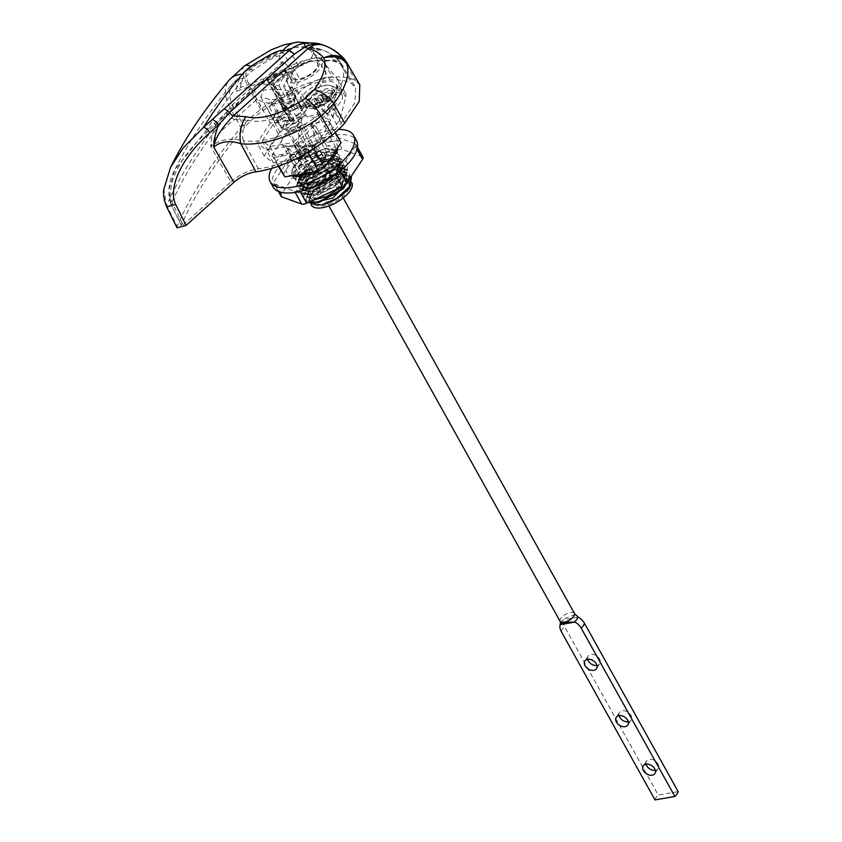 <?xml version="1.0" encoding="UTF-8"?>
<svg xmlns="http://www.w3.org/2000/svg" width="842" height="842" viewBox="0 0 842 842"><rect width="100%" height="100%" fill="white"/><g stroke="black" fill="none" stroke-linecap="round" stroke-linejoin="round"><path stroke-width="0.63" stroke-dasharray="4.21 3.16" d="M306.488 153.023L316.855 143.193L313.834 148.508M300.078 156.633L293.774 145.308L329.496 111.407L336.705 124.363L316.855 143.193L330.201 123.164L328.191 120.911L294.563 126.658L288.648 130.268L272.05 155.191L274.05 157.443L307.688 151.697L313.603 148.087M336.705 124.363L339.957 119.48L345.715 97.335A24.565 10.462 -29.1 0 0 345.378 93.02A24.565 10.462 -29.1 0 0 329.359 91.325A24.565 10.462 -29.1 0 0 307.498 104.261L279.997 132.289L264.209 155.98L273.545 162.938L294.953 159.285M332.127 92.631A20.682 8.809 -29.1 0 0 312.34 102.292A20.682 8.809 -29.1 0 0 305.835 115.028A20.682 8.809 -29.1 0 0 315.687 117.312A20.682 8.809 -29.1 0 0 335.474 107.65A20.682 8.809 -29.1 0 0 341.978 94.914A20.682 8.809 -29.1 0 0 332.127 92.631M294.563 126.658L305.383 146.098L339.021 140.351L341.021 142.614M328.191 120.911L339.021 140.351M288.648 130.268L299.468 149.708L305.383 146.098M272.05 155.191L278.323 166.453M282.87 174.631L299.468 149.708M274.05 157.443L278.944 166.221M330.201 123.164L335.337 132.394M329.496 111.407L332.748 106.524L338.505 84.389A24.565 10.462 150.9 0 1 331.685 94.104L336.726 103.166A24.565 10.462 150.9 0 1 323.833 111.786L318.792 102.713A24.565 10.462 -29.1 0 0 331.685 94.104L328.138 107.744L318.792 102.713A24.565 10.462 -29.1 0 1 313.287 104.997L325.57 111.607L292.848 142.645L297.9 151.707L330.622 120.669L325.57 111.607M339.957 119.48L332.748 106.524M307.498 104.261L300.289 91.315A24.565 10.462 -29.1 0 0 294.889 103.198L283.386 109.492A37.669 16.04 -29.1 0 0 283.786 110.344A37.669 16.04 -29.1 0 0 284.407 111.27L276.523 119.438L286.143 112.87A37.669 16.04 -29.1 0 0 288.501 114.059L273.113 124.563L262.283 140.803L269.987 146.55L292.848 142.645M299.489 106.734A24.565 10.462 -29.1 0 0 313.287 104.997L318.339 114.059A24.565 10.462 150.9 0 1 304.53 115.796L299.489 106.734L290.574 82.348A20.061 8.546 -29.1 0 0 313.15 75.033A20.061 8.546 -29.1 0 0 321.781 60.024L337.716 79.401A24.565 10.462 150.9 0 0 321.318 78.632A24.565 10.462 150.9 0 0 300.289 91.315L272.787 119.332L256.999 143.035L266.335 149.992L293.774 145.308M288.648 78.516L284.08 70.433A0.821 0.737 -24.4 0 1 285.154 70.696A17.198 7.325 -29.1 0 0 285.27 70.917A17.198 7.325 -29.1 0 0 287.827 72.749A0.821 0.684 106.3 0 0 286.869 72.58L292.153 80.516A17.198 7.325 150.9 0 1 289.48 78.464L286.817 79.453L294.889 103.198M274.608 80.769A6.147 2.61 150.9 0 1 271.682 80.085A6.147 2.61 150.9 0 1 273.618 76.306A6.147 2.61 150.9 0 1 279.491 73.433A6.147 2.61 150.9 0 1 282.417 74.117A6.147 2.61 150.9 0 1 280.481 77.896A6.147 2.61 150.9 0 1 274.608 80.769M291.364 110.87A6.147 2.61 150.9 0 1 288.438 110.197A6.147 2.61 150.9 0 1 290.374 106.418A6.147 2.61 150.9 0 1 296.247 103.545A6.147 2.61 150.9 0 1 299.173 104.219A6.147 2.61 150.9 0 1 297.247 108.008A6.147 2.61 150.9 0 1 291.364 110.87M304.53 115.796L294.889 123.532L273.45 85.01A0.821 0.674 104.5 0 1 273.671 83.874L286.869 72.58A18.019 7.673 150.9 0 1 284.08 70.433L267.346 79.011A36.859 15.693 -29.1 0 0 273.671 83.874L274.492 84.621L287.69 73.338M290.574 82.348L292.016 81.106M321.781 60.024A20.061 8.546 -29.1 0 0 300.499 62.845A20.061 8.546 -29.1 0 0 286.817 79.453M310.561 61.413A14.945 6.368 -29.1 0 0 292.584 72.38A14.945 6.368 -29.1 0 0 298.689 79.243A14.945 6.368 -29.1 0 0 316.666 68.276A14.945 6.368 -29.1 0 0 310.561 61.413M337.716 79.401A24.565 10.462 150.9 0 1 338.168 80.074A24.565 10.462 150.9 0 1 338.505 84.389L345.715 97.335M328.138 107.744L333.19 116.806L323.833 111.786M333.19 116.806L336.726 103.166M284.407 111.27L289.448 120.343A37.669 16.04 150.9 0 0 291.185 121.932L281.565 128.5L276.523 119.438M289.448 120.343L281.565 128.5M294.889 123.532A37.669 16.04 150.9 0 1 293.542 123.121L288.501 114.059M318.339 114.059L330.622 120.669M293.542 123.121L278.155 133.625L267.335 149.876L275.039 155.623L297.9 151.707M300.52 125.5L299.72 126.7A16.377 6.978 -29.1 0 0 281.849 143.74A16.377 6.978 -29.1 0 0 286.996 145.803L286.196 147.003L297.405 145.087L298.205 143.887A16.377 6.978 -29.1 0 0 316.076 126.847A16.377 6.978 -29.1 0 0 310.93 124.784L311.729 123.585L300.52 125.5L315.971 155.791L312.824 160.496L313.487 160.39A6.147 4.284 -146.3 0 0 321.139 164.4A6.147 4.284 -146.3 0 0 323.381 158.696L326.517 153.981C330.106 160.454 319.676 162.232 316.624 155.675L315.971 155.791M312.824 160.496L309.593 154.696L299.72 126.7M300.31 127.763C297.963 136.215 298.184 145.687 300.973 156.17L310.887 173.968A16.377 6.978 -29.1 0 0 305.867 179.157A16.377 6.978 -29.1 0 0 304.372 183.745L332.832 178.883A16.377 6.978 -29.1 0 0 337.853 173.694A16.377 6.978 -29.1 0 0 339.337 169.116L310.887 173.968M294.468 165.937L291.258 160.654L287.585 146.866L303.088 164.464L294.468 165.937L299.194 174.441M299.994 175.873L304.372 183.745M287.585 146.866L286.996 145.803M309.593 154.696L300.973 156.17M311.519 125.847L325.496 143.761L329.433 151.307L320.802 152.781L310.93 124.784M320.802 152.781L324.044 158.58M329.433 151.307L332.074 156.054M332.906 157.549L339.337 169.116M311.729 123.585L327.18 153.875M332.832 178.883L322.918 161.075C316.182 154.444 308.14 149.066 298.794 144.95L298.205 143.887M297.405 145.087L314.392 173.073L317.529 168.358L316.866 168.474A6.147 4.284 33.7 0 1 314.624 174.168A6.147 4.284 33.7 0 1 306.983 170.158L303.183 174.989M298.794 144.95L314.298 162.548L317.529 168.358M303.836 174.873C307.214 180.935 317.655 179.146 313.729 173.178L314.392 173.073M286.196 147.003L302.51 173.873M303.088 164.464L306.32 170.273M322.918 161.075L314.298 162.548M337.853 173.694A19.861 8.452 -29.1 0 0 339.21 166.769A19.861 8.452 -29.1 0 0 329.748 164.579A19.861 8.452 -29.1 0 0 305.867 179.157A19.861 8.452 -29.1 0 0 304.499 186.082A19.861 8.452 -29.1 0 0 313.961 188.282A19.861 8.452 -29.1 0 0 337.853 173.694M339.484 182.061A19.861 8.452 150.9 0 1 348.946 184.251A19.861 8.452 150.9 0 1 342.694 196.481A19.861 8.452 150.9 0 1 323.696 205.764A19.861 8.452 150.9 0 1 314.234 203.575A19.861 8.452 150.9 0 1 320.476 191.334A19.861 8.452 150.9 0 1 339.484 182.061M311.382 205.164A23.134 9.851 150.9 0 1 318.644 190.913A23.134 9.851 150.9 0 1 340.778 180.114A23.134 9.851 150.9 0 1 351.798 182.661A23.134 9.851 150.9 0 1 351.83 182.714M350.04 186.503L348.683 187.966A23.134 9.851 150.9 0 1 345.662 191.65M322.244 204.68A23.134 9.851 150.9 0 1 309.845 202.396A23.134 9.851 150.9 0 1 311.424 194.334A23.134 9.851 -29.1 0 1 339.242 177.346L336.811 177.778L313.256 190.671L309.119 201.101L311.666 203.101M319.676 202.185L308.625 200.207L311.403 191.281L324.538 181.251L340.484 176.262L350.04 179.504L348.798 188.187M343.031 188.966L348.041 175.904L338.484 172.663L322.539 177.651L309.403 187.671L306.614 196.607L317.666 198.586M336.895 189.092L341.031 185.366L346.041 172.315L336.484 169.074L320.539 174.052L307.393 184.082L304.615 193.007L315.666 194.997L335 185.408L339.021 181.767L344.031 168.716L334.474 165.474L318.529 170.463L305.393 180.483L302.615 189.418L313.666 191.397L337.021 178.178L342.031 165.116L332.474 161.875L316.529 166.863L303.394 176.883L300.605 185.808L311.656 187.798L335.021 174.568L340.031 161.517L333.116 158.243L321.023 160.422L299.784 175.483M348.925 181.314L348.546 176.809L334.8 174.189L311.256 187.071L307.12 197.502L313.361 200.059M340.242 187.534L346.262 179.62L346.536 173.21L332.8 170.589L309.256 183.472L305.12 193.913L317.013 195.702L335.505 186.314L343.683 177.188L344.536 169.61L330.801 166.99L307.246 179.883L303.109 190.313L312.172 192.65L327.612 186.766L340.252 175.841L342.536 166.011L328.79 163.39L305.246 176.273L301.11 186.714L310.161 189.05L325.612 183.177L338.252 172.252L340.536 162.422L326.791 159.791L303.246 172.684L299.11 183.114L306.056 185.65L318.455 182.272L319.034 184.587L309.498 187.755L297.584 185.44L302.204 173.757L328.254 159.475L330.832 159.012L343.304 162.338L342.841 169.716L335.59 178.788L311.498 191.355L299.584 189.04L304.215 177.346L330.253 163.074L332.843 162.611L345.315 165.937L344.852 173.305L337.674 182.314L313.498 194.955L301.583 192.629L306.214 180.946L332.253 166.674L334.842 166.211L347.314 169.537L346.346 177.883L337.274 187.934L333.527 190.66M350.935 184.914L350.546 180.409L339.242 177.346L336.853 177.767L312.898 191.039L308.246 202.448M308.361 202.385L305.846 200.28L308.825 190.429L323.149 179.346L340.684 173.673L351.44 176.957M350.093 178.072L349.567 173.589L337.095 170.263L312.245 181.567L304.667 189.955L303.836 196.681L315.54 199.038M336.158 189.439L342.062 184.293L347.567 169.989L335.095 166.663L310.245 177.967L302.646 186.398L301.836 193.081L313.75 195.407L315.666 194.997M313.75 195.407C321.191 193.765 328.454 190.229 335.526 184.787L340.063 180.693L345.557 166.39L333.085 163.064L308.204 174.399L300.657 182.767L299.836 189.482L312.214 191.713L338.052 177.104L343.557 162.79L331.085 159.464L306.256 170.758L298.636 179.209L297.836 185.893L310.203 188.113L305.593 199.828L308.793 202.185M317.718 198.028L315.497 198.554L303.594 196.228L308.214 184.545L334.263 170.273L336.842 169.81L349.314 173.136L349.462 179.02M351.156 176.462L336.263 173.873L310.224 188.145L336.053 173.505L341.557 159.191L334.421 155.644M332.674 155.138L328.833 155.423L309.898 162.601L296.531 174.894M295.847 176.231L295.584 181.84L307.488 184.156L331.59 171.589L338.831 162.527L339.305 155.149L336.179 152.497M332.38 155.591L329.085 155.865L310.477 162.853L297.11 174.799M296.31 176.231L295.826 182.293L307.74 184.608L317.95 181.377L318.455 182.272M336.2 150.402L337.547 152.002L337.084 159.38L329.832 168.442L305.741 181.009L293.826 178.693L294.637 172L302.257 163.559L327.085 152.265L334.527 152.36M335.579 152.276L326.833 151.823L301.91 163.19L294.395 171.526L293.574 178.241L305.488 180.567L329.632 167.947L336.842 158.896L337.305 151.549L336.137 150.118M336.063 150.055L324.833 148.224L300.005 159.506L292.385 167.947L291.574 174.641L300.941 177.367A25.597 10.893 -29.1 0 0 318.202 171.726L301.531 177.778L291.827 175.094L292.648 168.379L300.226 159.98L325.075 148.676L335.958 150.213M319.034 184.587L337.126 171.621L341.305 158.749L334.716 155.244M334.8 152.413L335.59 152.644M336.116 152.823L339.558 155.602L335.369 168.474L317.95 181.377M307.74 184.608L317.276 181.44M299.499 175.946L298.605 182.219L309.656 184.198M291.185 121.932L286.143 112.87M284.059 70.349L267.346 79.011A0.821 0.737 158.7 0 0 266.988 80.032L267.598 79.316L283.996 108.786M283.386 109.492L266.988 80.032A37.669 16.04 -29.1 0 0 267.377 80.874A37.669 16.04 -29.1 0 0 273.45 85.01L274.492 84.621L295.931 123.153M278.155 133.625L273.113 124.563M262.283 140.803L267.335 149.876M276.786 119.038L281.828 128.1M269.987 146.55L275.039 155.623M279.997 132.289L272.787 119.332M264.209 155.98L256.999 143.035M273.545 162.938L266.335 149.992M309.74 106.629A20.682 8.809 150.9 0 1 299.889 104.345A20.682 8.809 150.9 0 1 306.393 91.61A20.682 8.809 150.9 0 1 326.18 81.948A20.682 8.809 150.9 0 1 336.032 84.232A20.682 8.809 150.9 0 1 329.527 96.967A20.682 8.809 150.9 0 1 309.74 106.629M177.03 227.793L177.115 226.351A491.402 209.226 -29.1 0 1 240.917 127.752L230.108 107.734A490.96 209.037 -29.1 0 0 166.737 205.395L177.115 226.351M359.766 84.821L355.682 80.853A77.801 33.133 -29.1 0 0 332.464 77.127C308.898 80.474 284.964 91.283 260.662 109.555A71.665 30.512 -29.1 0 0 240.917 127.752M183.156 224.961L230.908 181.883L210.858 146.634C214.426 137.972 222.309 128.921 234.497 119.49A11.062 4.757 47.9 0 1 227.477 113.712L206.995 132.257C171.442 164.316 166.748 192.66 172.799 204.059L183.156 224.961L181.346 225.435L170.989 204.532L181.367 225.151A486.487 207.132 -29.1 0 1 244.527 127.531L233.76 107.587A486.045 206.953 -29.1 0 0 171.021 204.269L168.789 189.966L174.957 169.579C168.526 180.998 167.2 192.65 170.989 204.532M230.908 181.883A25.386 10.809 150.9 0 1 258.347 168.884C280.291 165.948 303.994 154.465 329.443 134.436A66.75 28.418 -29.1 0 0 341.242 123.174L355.092 102.335L355.566 87.379L351.756 83.621A72.886 31.038 -29.1 0 0 330.011 80.116C310.603 82.242 288.238 92.399 262.915 110.586A66.75 28.418 -29.1 0 0 244.527 127.531M170.589 167.326L164.032 189.797L166.59 206.722M344.02 58.645L344.199 61.119A77.369 32.943 -29.1 0 0 321.118 57.403C303.341 58.308 279.544 69.055 249.737 89.662A71.223 30.323 -29.1 0 0 230.108 107.734A40.953 24.597 -139.8 0 1 229.234 80.043M346.567 62.15L344.199 61.119L355.682 80.853M206.995 132.257A1.231 0.526 -132.1 0 0 205.732 131.184L174.957 169.579C189.04 141.067 208.384 112.281 232.992 83.221A36.038 21.639 -139.8 0 0 233.76 107.587A66.308 28.228 -29.1 0 1 252.032 90.757A36.038 9.767 -126.7 0 1 245.938 73.412L260.546 61.024L288.627 49.225L295.089 47.552A36.038 23.902 -94.4 0 1 298.173 46.994L298.173 46.994A36.038 23.902 -94.4 0 1 318.697 60.466C302.236 61.308 280.007 71.402 252.032 90.757L262.915 110.586M284.775 74.117L288.017 66.034L296.216 80.327A16.377 6.978 150.9 0 1 290.343 78.348A16.377 6.978 150.9 0 1 293.458 70.096L282.975 52.193L280.06 55.509A16.787 7.146 -29.1 0 0 279.712 60.087A16.787 7.146 -29.1 0 0 282.954 62.003L284.007 62.697L260.62 83.8L272.619 85.095L284.775 74.117L278.955 85.705L272.619 85.095M282.954 62.003L205.732 131.184A450.017 191.608 -29.1 0 1 244.654 77.99A36.038 21.639 -139.8 0 0 232.992 83.221L247.316 69.907A36.038 9.767 -126.7 0 0 246.569 70.749C239.896 76.58 236.476 83.463 236.307 91.389L293.458 70.096M288.017 66.034L284.007 62.697M310.635 47.773L312.498 50.246L322.191 49.92L310.635 47.773C308.109 46.699 302.92 46.626 295.089 47.552M288.627 49.225L298.636 65.823A16.377 6.978 150.9 0 1 318.96 62.413L312.382 50.025L313.003 53.193L324.865 61.54C330.422 59.119 335.242 59.182 339.305 61.729L340.357 61.929L340.315 63.939A72.454 30.849 -29.1 0 0 318.697 60.466L330.011 80.116M214.278 123.469L215.541 124.532C212.11 134.225 210.553 141.593 210.858 146.634C219.604 139.446 230.392 137.499 243.233 140.825A15.556 7.831 100.8 0 1 247.095 120.269L234.497 119.49L256.968 99.219L264.051 102.598L280.849 104.229L294.237 100.114L297.163 90.789L289.637 86.737L283.543 86.147L293.048 67.223C304.836 66.16 311.487 61.477 313.003 53.193M293.048 67.223L300.173 79.653A16.377 6.978 150.9 0 0 314.582 71.749A16.377 6.978 150.9 0 0 318.96 62.413M282.975 52.193L251.526 66.876L246.569 70.749M298.636 65.823L240.644 87.431A64.003 27.249 -29.1 0 0 236.307 91.389M240.644 87.431C240.928 82.19 242.696 77.517 245.938 73.412M296.216 80.327L285.185 96.883L289.143 96.209L300.173 79.653M294.784 79.201A14.682 6.252 150.9 0 1 295.858 68.918A14.682 6.252 150.9 0 1 314.466 61.455A14.682 6.252 150.9 0 1 313.392 71.738A14.682 6.252 150.9 0 1 294.784 79.201M311.003 48.099L322.191 49.92C329.169 52.414 334.874 56.351 339.305 61.729A15.556 15.398 31.9 0 1 342.42 65.876C338.463 60.824 332.611 59.382 324.865 61.54C328.012 69.381 324.886 79.937 315.476 93.199A15.556 8.525 38.1 0 1 330.243 103.966C341.747 88.473 345.799 75.769 342.42 65.876L342.294 64.571L340.315 63.939L351.756 83.621M278.955 85.705L285.185 96.883M299.994 105.345L285.491 107.818A12.693 5.41 -29.1 0 0 273.345 113.754A12.693 5.41 -29.1 0 0 269.345 121.574A12.693 5.41 -29.1 0 0 275.397 122.974L289.901 120.49A12.693 5.41 -29.1 0 0 302.046 114.565A12.693 5.41 -29.1 0 0 306.046 106.745A12.693 5.41 -29.1 0 0 299.994 105.345L289.637 86.737M283.543 86.147L289.143 96.209M260.62 83.8C257.726 84.695 255.831 86.4 254.926 88.936C254.863 94.083 255.536 97.504 256.968 99.219L269.345 121.574M286.227 110.502A12.693 5.41 150.9 0 0 295.047 108.997A8.178 3.484 150.9 0 1 302.099 108.944A8.178 3.484 150.9 0 1 298.142 115.038A8.178 3.484 150.9 0 1 289.174 117.806A12.693 5.41 150.9 0 0 280.354 119.322A8.188 3.484 150.9 0 1 273.282 119.385A8.188 3.484 150.9 0 1 277.25 113.281A8.188 3.484 150.9 0 1 286.227 110.502L274.303 89.084L284.512 90.073L292.921 92.462L289.795 99.367L279.397 100.251L269.187 99.261L260.757 96.883L263.893 89.968L274.303 89.084M258.347 168.884L243.233 140.825C265.241 143.403 290.374 134.909 318.623 115.343L330.243 103.966L341.242 123.174M311.277 177.894L315.15 181.851C317.834 183.345 320.476 182.893 323.054 180.504L326.643 175.273L311.277 177.894C305.067 171.978 301.468 165.506 300.457 158.475L300.341 155.475A8.883 3.778 150.9 0 1 301.162 153.318A8.883 3.778 -29.1 0 1 307.309 148.36L303.72 153.581C304.615 160.422 308.214 166.895 314.529 173.01L321.034 173.01A8.883 3.778 -29.1 0 0 314.887 177.978A8.883 3.778 150.9 0 0 314.961 181.756A8.883 3.778 150.9 0 0 315.15 181.851L316.129 182.977A8.188 3.484 150.9 0 1 316.697 180.125A8.188 3.484 -29.1 0 1 324.117 174.778A8.188 3.484 -29.1 0 1 330.443 175.01L330.022 173.378A8.883 3.778 -29.1 0 0 328.938 171.663L329.896 170.389C328.843 163.253 325.233 156.78 319.086 150.96L315.392 147.108A8.883 3.778 -29.1 0 0 315.213 147.003C312.508 145.519 309.877 145.961 307.309 148.36M315.824 155.844L300.457 158.475L301.425 157.191A8.883 3.778 150.9 0 1 300.341 155.475L299.91 153.844A8.188 3.484 150.9 0 0 306.246 154.075A8.188 3.484 150.9 0 0 313.666 148.729A8.188 3.484 -29.1 0 0 314.224 145.876L315.392 147.108A8.883 3.778 -29.1 0 1 315.466 150.876A8.883 3.778 150.9 0 1 309.33 155.844L315.824 155.844C322.212 162.085 325.812 168.558 326.643 175.273M323.054 180.504A8.883 3.778 150.9 0 0 329.19 175.536A8.883 3.778 -29.1 0 0 330.022 173.378L329.896 170.389L314.529 173.01M309.33 155.844L301.425 157.191M317.939 166.127A5.441 3.8 -146.3 0 0 311.151 162.569A5.441 3.8 -146.3 0 0 309.161 167.621A5.441 3.8 -146.3 0 0 315.95 171.179A5.441 3.8 -146.3 0 0 317.939 166.127M319.086 150.96L303.72 153.581M312.424 162.738A5.441 3.8 33.7 0 1 314.413 157.675A5.441 3.8 33.7 0 1 321.191 161.232A5.441 3.8 33.7 0 1 319.202 166.295A5.441 3.8 33.7 0 1 312.424 162.738M328.938 171.663L321.034 173.01M575.212 614.323L563.94 619.038A12.693 10.083 -77 0 0 563.435 619.754A12.356 8.62 -146.3 0 0 564.54 626.659L658.244 795.016L678.157 791.617M578.349 617.207L563.435 619.754M646.098 764.189A6.957 4.852 33.7 0 1 646.551 760.968A6.957 4.852 33.7 0 1 652.129 759.473A6.957 4.852 33.7 0 1 657.949 763.862A6.957 4.852 33.7 0 1 658.139 768.683A6.957 4.852 33.7 0 1 655.329 770.335M619.07 715.626A6.957 4.852 33.7 0 1 619.512 712.395A6.957 4.852 33.7 0 1 625.101 710.911A6.957 4.852 33.7 0 1 630.921 715.3A6.957 4.852 33.7 0 1 631.1 720.12A6.957 4.852 33.7 0 1 628.3 721.773M587.716 659.297A6.957 4.852 33.7 0 1 588.158 656.065A6.957 4.852 33.7 0 1 593.747 654.581A6.957 4.852 33.7 0 1 599.557 658.97A6.957 4.852 33.7 0 1 599.746 663.78A6.957 4.852 33.7 0 1 596.946 665.443M654.992 799.9A13.019 5.547 150.9 0 1 658.244 795.016M282.965 128.394L285.87 129.826L296.426 126.09L299.152 122.185L280.028 125.447L278.534 123.606A13.062 5.557 150.9 0 1 281.786 118.711L283.28 120.564L288.175 120.553A10.63 4.526 -29.1 0 0 283.743 124.784A10.63 4.526 150.9 0 0 282.965 128.394L280.028 125.447M289.574 104.134A20.061 13.988 -146.3 0 0 269.598 107.555A13.062 5.557 150.9 0 1 270.282 105.871A13.062 5.557 150.9 0 1 270.692 105.197A13.062 5.557 -29.1 0 1 272.85 102.661A20.061 13.988 33.7 0 1 274.955 100.209A20.061 13.988 33.7 0 1 292.827 99.251A13.062 5.557 -29.1 0 1 291.732 101.598A13.062 5.557 150.9 0 1 289.574 104.134L299.152 122.185M296.426 126.09A10.63 4.526 150.9 0 0 300.857 121.858A10.63 4.526 -29.1 0 0 300.941 121.732A10.63 4.526 -29.1 0 0 301.636 118.259L302.404 117.291L301.762 115.301A13.062 5.557 150.9 0 1 298.51 120.185M285.87 129.826L287.301 131.184A8.188 3.484 150.9 0 0 293.626 131.415A8.188 3.484 150.9 0 0 301.047 126.068A8.188 3.484 -29.1 0 0 301.615 123.216L300.941 121.732L302.404 117.291L283.28 120.564M292.827 99.251L301.762 115.301M269.598 107.555L278.534 123.606M272.85 102.661L281.786 118.711M301.636 118.259C299.584 119.585 295.1 120.353 288.175 120.553M307.004 169.863A4.705 3.284 -146.3 0 0 305.288 174.241A4.705 3.284 -146.3 0 0 311.151 177.315A4.705 3.284 -146.3 0 0 312.866 172.947A4.705 3.284 -146.3 0 0 307.004 169.863M319.213 151.539A4.705 3.284 33.7 0 1 325.075 154.623A4.705 3.284 33.7 0 1 323.349 158.991A4.705 3.284 33.7 0 1 317.487 155.917A4.705 3.284 33.7 0 1 319.213 151.539M310.687 106.555A13.514 5.757 150.9 0 0 314.929 106.555A13.514 5.757 -29.1 0 0 332.222 94.567A13.514 5.757 -29.1 0 0 325.675 90.431A13.514 5.757 150.9 0 0 310.919 98.482A13.514 5.757 150.9 0 0 310.687 106.555A17.935 17.935 0 0 0 332.222 94.567M320.907 106.103A17.861 10.304 80.3 0 0 323.612 103.987A17.861 12.451 -146.3 0 0 327.306 102.198A16.535 9.536 80.3 0 0 328.612 100.24A17.861 12.451 33.7 0 1 324.907 102.029A17.861 10.304 80.3 0 0 326.433 97.798A16.535 11.525 33.7 0 1 325.149 98.082A16.535 11.525 33.7 0 1 323.802 98.251A17.861 10.304 -99.7 0 1 322.275 102.482A17.861 12.451 33.7 0 1 317.392 102.156A16.535 9.536 -99.7 0 1 316.097 104.113A17.861 12.451 -146.3 0 0 320.97 104.429A17.861 10.304 -99.7 0 1 318.265 106.555A16.535 11.525 -146.3 0 0 319.623 106.397A16.535 11.525 -146.3 0 0 320.907 106.103L318.855 102.419L320.97 99.251L323.612 103.987M320.97 99.251L325.254 98.514L326.559 96.556L322.275 97.293L324.391 94.115L321.749 94.567L319.634 97.746L315.35 98.472L314.045 100.43L318.329 99.693L316.213 102.871L318.855 102.419M316.213 102.871L318.265 106.555M325.254 98.514L327.306 102.198M326.559 96.556L328.612 100.24M322.275 97.293L324.907 102.029M324.391 94.115L326.433 97.798M321.749 94.567L323.802 98.251M314.045 100.43L316.097 104.113M315.35 98.472L317.392 102.156M318.329 99.693L320.97 104.429M319.634 97.746L322.275 102.482M311.993 105.029A16.377 6.978 -29.1 0 0 331.695 92.999A16.377 6.978 -29.1 0 0 325.012 85.484A16.377 6.978 -29.1 0 0 305.309 97.514A16.377 6.978 -29.1 0 0 311.993 105.029M271.45 168.716A47.71 20.313 150.9 0 1 330.906 130.152A47.71 20.313 -29.1 0 1 338.589 129.415M337.779 147.476A28.765 12.251 -29.1 0 0 323.381 141.456A28.765 12.251 -29.1 0 0 291.985 158.58A28.765 12.251 -29.1 0 0 291.448 175.768M311.94 172.263A28.765 12.251 -29.1 0 0 327.664 162.664M273.145 187.008A47.71 20.313 150.9 0 1 288.143 157.622A47.71 20.313 150.9 0 1 333.79 135.341A47.71 20.313 -29.1 0 1 356.513 140.603M355.008 143.624L335.2 136.509A6.147 2.61 150.9 0 0 330.253 137.351L294.658 153.939A6.147 2.61 150.9 0 0 290.08 157.528L274.292 181.23A6.147 2.61 150.9 0 0 273.871 183.377A6.147 2.61 150.9 0 0 274.65 183.977L294.458 191.102A6.147 2.61 150.9 0 0 299.405 190.25L335 173.673A6.147 2.61 150.9 0 0 339.589 170.073L355.366 146.371A6.147 2.61 150.9 0 0 355.787 144.235A6.147 2.61 150.9 0 0 355.008 143.624L362.218 156.57L342.41 149.455L335.2 136.509M330.253 137.351L337.463 150.297A6.147 2.61 150.9 0 1 342.41 149.455M362.218 156.57A6.147 2.61 150.9 0 1 362.997 157.18M337.463 150.297L336.253 150.865M335.453 151.244L301.868 166.884L294.658 153.939M294.058 175.315L297.289 170.473A6.147 2.61 150.9 0 1 301.868 166.884M293.932 175.515L281.502 194.186L274.292 181.23M281.081 196.323A6.147 2.61 150.9 0 1 281.502 194.186M333.474 159.591A28.765 12.251 -29.1 0 0 297.058 184.061A28.765 12.251 -29.1 0 0 310.603 193.913A28.765 12.251 -29.1 0 0 342.547 176.189A28.765 12.251 -29.1 0 0 341.41 159.37A28.765 12.251 -29.1 0 0 333.474 159.591M302.646 173.168C309.688 165.716 318.539 160.864 329.19 158.601L335.926 158.454L341.694 163.411L337.579 172.905L325.307 182.893L310.445 188.84C304.741 189.934 300.847 189.376 298.752 187.177A25.481 10.851 150.9 0 1 298.468 180.62A25.481 10.851 150.9 0 1 309.361 168.463L299.057 179.188L300.31 184.524A23.018 9.799 150.9 0 1 299.52 178.051A23.018 9.799 150.9 0 1 302.646 173.168M334.674 152.139A23.018 9.799 -29.1 0 0 333.116 150.413L325.865 148.802L323.612 149.013L299.268 160.706L292.69 169.21L293.753 175.368M295.237 176.231L303.867 176.567C316.35 173.61 326.317 167.4 333.769 157.928A25.481 10.851 -29.1 0 0 335.516 154.749A25.481 10.851 -29.1 0 0 336.053 153.128M335.463 154.118L332.106 161.254A23.018 9.799 -29.1 0 0 334.463 157.328A23.018 9.799 -29.1 0 0 335.137 154.633M336.105 149.981A25.481 10.851 -29.1 0 0 327.822 145.624L335.411 151.044M284.322 70.749L267.335 78.927A0.821 0.821 0 0 0 266.946 79.948L283.786 110.344M337.274 187.934L335 185.408L335.526 184.787M260.662 109.555L249.737 89.662A40.953 11.104 -126.7 0 1 244.38 65.971M297.794 42.1A40.953 27.165 -94.4 0 1 321.118 57.403L332.464 77.127M172.82 204.09L171.021 204.269M280.06 55.509C274.397 56.803 265.377 61.74 253 70.296A30.28 12.893 -29.1 0 0 244.654 77.99M253 70.296A36.038 9.767 -126.7 0 0 247.316 69.907L251.526 66.876M247.095 120.269C262.883 123.879 282.723 117.775 306.604 101.945L315.476 93.199M285.491 107.818L272.85 85.105M275.397 122.974L264.051 102.598M289.901 120.49L280.849 104.229M280.354 119.322L269.187 99.261M289.174 117.806L279.397 100.251M295.047 108.997L284.512 90.073M254.926 88.936L227.477 113.712L226.456 112.986M306.604 101.945A15.556 5.768 52 0 1 318.623 115.343L329.443 134.436M343.22 197.975L330.443 175.01A8.188 3.484 -29.1 0 1 329.885 177.873A8.188 3.484 150.9 0 1 322.454 183.209A8.188 3.484 150.9 0 1 316.129 182.977L328.917 205.943M299.91 153.844A8.188 3.484 150.9 0 1 300.478 150.992A8.188 3.484 -29.1 0 1 307.898 145.645A8.188 3.484 -29.1 0 1 314.224 145.876L301.615 123.216A8.188 3.484 -29.1 0 0 295.289 122.985A8.188 3.484 -29.1 0 0 287.859 128.321A8.188 3.484 150.9 0 0 287.301 131.184L299.91 153.844M574.423 613.365A8.188 3.484 -29.1 0 0 568.097 613.123A8.188 3.484 -29.1 0 0 560.677 618.47A8.188 3.484 150.9 0 0 560.109 621.322M560.488 623.354L560.488 623.354A9.736 4.147 150.9 0 1 561.225 621.912A9.736 4.147 -29.1 0 1 563.94 619.038M561.288 631.542A13.019 5.547 150.9 0 1 564.54 626.659M323.37 159.559A5.115 3.568 33.7 0 1 317.908 157.443A5.115 3.568 33.7 0 1 316.855 152.676A5.115 3.568 33.7 0 1 318.865 151.465A5.115 3.568 33.7 0 1 324.328 153.581A5.115 3.568 33.7 0 1 325.38 158.349A5.115 3.568 33.7 0 1 323.37 159.559M306.983 169.305A5.115 3.568 -146.3 0 0 304.983 170.505A5.115 3.568 -146.3 0 0 306.025 175.283A5.115 3.568 -146.3 0 0 311.487 177.399A5.115 3.568 -146.3 0 0 313.498 176.189A5.115 3.568 -146.3 0 0 312.445 171.41A5.115 3.568 -146.3 0 0 306.983 169.305M313.792 108.271A16.377 6.978 -29.1 0 0 333.495 96.241A16.377 6.978 -29.1 0 0 326.812 88.726A16.377 6.978 -29.1 0 0 307.109 100.745A16.377 6.978 -29.1 0 0 313.792 108.271M357.05 149.402L355.366 146.371M339.579 170.073L340.157 171.115M335.548 174.662L335 173.673M299.405 190.25L300.047 191.408M295.174 192.386L294.458 191.102M274.65 183.977L278.902 191.629M290.08 157.528L297.289 170.484M271.682 80.085L288.438 110.197M282.417 74.117L299.173 104.219M291.258 160.654L281.849 143.74M325.496 143.761L316.076 126.847M348.946 184.251L339.21 166.769M314.234 203.575L304.499 186.082M309.845 202.396L311.266 204.953M350.04 179.504L351.798 182.661M308.625 200.207L309.119 201.101M348.041 175.904L348.535 176.809M306.614 196.607L307.12 197.502M346.041 172.315L346.536 173.21M304.615 193.007L305.12 193.913M342.062 184.293L341.031 185.366M334.8 174.189L336.253 173.873M311.256 187.071L310.224 188.145L311.656 187.798M332.8 170.589L334.263 170.273M309.256 183.472L308.214 184.545M306.214 180.946L307.246 179.883M332.253 166.674L330.801 166.99M328.79 163.39L330.253 163.074M305.246 176.273L304.215 177.346M326.791 159.791L328.254 159.485M303.246 172.684L302.204 173.757M312.214 191.713L313.666 191.397M338.052 177.104L337.021 178.178M336.053 173.505L335.021 174.568M339.021 181.767L340.063 180.693M344.031 168.716L344.536 169.61M302.615 189.418L303.109 190.313M342.031 165.116L342.536 166.011M300.605 185.808L301.11 186.714M340.031 161.517L340.536 162.422M298.605 182.219L299.11 183.114M345.378 93.02L338.168 80.074M287.459 72.444L285.27 70.917M305.835 115.028L299.889 104.345M341.978 94.914L336.032 84.232M290.343 78.348L279.712 60.087M260.546 61.024L274.103 53.867L285.891 49.383L298.173 46.994C309.309 45.942 326.38 47.468 340.357 61.929L355.566 87.379M306.046 106.745L297.163 90.789M260.757 96.883L273.282 119.385M292.921 92.462L302.099 108.944M643.288 765.852L646.551 760.968M654.876 773.566L658.139 768.683M616.26 717.289L619.512 712.395M627.848 725.004L631.1 720.12M584.906 660.949L588.158 656.065M596.494 668.674L599.746 663.78M274.955 100.209A20.471 20.471 0 0 0 270.282 105.871M316.855 152.676L304.983 170.505C304.109 174.505 306.246 176.831 311.382 177.473L313.498 176.189L325.38 158.349C325.444 153.381 323.307 151.055 318.981 151.381L316.855 152.676M325.57 85.084C344.136 86.252 334.295 95.42 331.316 99.261C325.97 104.166 319.949 107.302 313.235 108.671C294.668 107.502 304.509 98.335 307.488 94.483C312.824 89.589 318.855 86.452 325.57 85.084M357.513 147.318L355.787 144.235M278.334 191.397L273.871 183.377M299.52 178.051L299.057 179.188M298.468 180.62L297.058 184.061M335.926 158.454L341.41 159.37M297.226 176.778L292.574 175.999M334.463 157.328L334.674 156.801M335.516 154.749L336.926 151.318"/><path stroke-width="1.26" d="M294.953 159.285L300.983 158.254L306.488 153.023M300.983 158.254L300.078 156.633M278.323 166.453L284.88 176.883L278.944 166.221M307.951 152.16L318.508 171.136L284.88 176.883M313.834 148.508L324.423 167.537L318.508 171.136M335.337 132.394L341.021 142.614L324.423 167.537M299.194 174.441L299.994 175.873M332.074 156.054L332.906 157.549M302.51 173.873L303.951 175.041M351.83 182.714A23.134 9.851 150.9 0 1 344.483 196.944A23.134 9.851 150.9 0 1 322.391 207.711A23.134 9.851 150.9 0 1 311.382 205.164L311.266 204.953M351.44 176.957L350.04 186.503A25.597 10.893 150.9 0 1 346.704 190.576L345.662 191.65A23.134 9.851 150.9 0 1 322.244 204.68L336.8 198.344L349.293 186.808L351.156 176.462M348.798 188.187L349.177 188.871L350.935 184.914M308.361 202.385L319.676 202.185L343.031 188.966L350.093 178.072M315.54 199.038L336.895 189.092M311.666 203.101L332.906 197.986L348.925 181.314M313.361 200.059L326.77 196.523L340.242 187.534M318.213 202.501L344.062 187.892M316.213 198.901L336.158 189.439M346.704 190.576A25.597 10.893 150.9 0 1 336.8 198.344M308.246 202.448L321.055 204.943M333.527 190.66L317.718 198.028M349.462 179.02L337.189 193.113L317.508 202.154L308.793 202.185M296.531 174.894L295.847 176.231M297.11 174.799L296.31 176.231M334.421 155.644L332.38 155.591M334.716 155.244L332.674 155.138M335.59 152.644L336.116 152.823M336.179 152.497L335.579 152.276M166.59 206.722L175.715 204.49L186.093 225.435L177.03 227.793L166.59 206.722C163.864 199.67 162.969 193.776 163.906 189.05L170.547 167.411L183.04 148.097L203.564 127.3A6.147 2.642 -132.1 0 1 209.89 132.657C174.336 164.716 169.642 193.06 175.704 204.469M186.093 225.435L233.844 182.356A20.471 8.715 150.9 0 1 255.979 171.873C281.923 167.769 307.298 155.538 332.085 135.162A71.665 30.512 -29.1 0 0 344.757 123.069L359.26 101.345L359.766 84.821M233.844 182.356L213.763 147.034C214.899 138.551 221.414 128.184 233.308 115.922L308.004 48.52A6.147 2.642 47.9 0 1 305.446 46.731A6.147 1.631 -99.4 0 0 303.752 43.437C298.878 44.1 293.963 46.521 289.006 50.709L203.564 127.3A450.017 191.608 -29.1 0 1 242.496 74.107A40.953 24.597 -139.8 0 0 229.234 80.043C204.406 109.365 184.84 138.488 170.547 167.411M209.89 132.657L218.446 124.942C215.015 134.636 213.447 141.993 213.763 147.034C220.888 141.235 229.908 140.14 240.823 143.74A20.471 10.304 100.8 0 1 245.896 116.701L233.308 115.922A6.147 2.642 47.9 0 1 229.403 112.712L218.446 124.942A6.147 2.642 -132.1 0 0 212.121 119.575M303.752 43.437C311.224 42.416 317.918 43.026 323.823 45.279C331.464 48.005 337.737 52.32 342.673 58.214C337.242 54.677 330.906 54.593 323.675 57.972C319.813 53.141 314.592 49.983 308.004 48.52C312.866 44.647 318.139 43.573 323.823 45.279C317.802 43.258 311.677 43.731 305.446 46.731L294.121 54.309A6.147 2.642 -132.1 0 0 289.006 50.709A36.416 15.503 -29.1 0 0 282.944 50.552C279.281 49.552 268.577 54.846 250.842 66.413A40.953 11.104 -126.7 0 0 244.38 65.971L229.234 80.043M255.979 171.873L240.823 143.74C260.694 146.087 294.974 136.899 321.223 116.007L333.716 103.798C345.915 87.463 350.261 74.085 346.778 63.676A20.471 20.261 31.9 0 0 342.673 58.214L344.02 58.645C336.589 50.773 327.77 45.71 317.529 43.426L297.794 42.1L283.922 44.847L271.271 49.752L244.38 65.971M245.896 116.701C261.683 120.311 281.523 114.207 305.404 98.377L314.287 89.631C323.686 76.359 326.822 65.813 323.675 57.982C333.958 55.151 341.663 57.056 346.778 63.676L346.536 62.097L359.85 84.979M574.191 622.101A12.693 2.431 -1.8 0 1 575.086 622.101A12.356 8.62 33.7 0 1 581.191 628.143L674.895 796.5A13.019 5.547 150.9 0 0 678.157 791.617L584.453 623.259A12.356 8.62 -146.3 0 0 578.349 617.207A12.693 10.083 -77 0 0 577.801 616.67A9.736 4.147 -29.1 0 1 576.907 619.228A9.736 4.147 150.9 0 1 574.191 622.101C565.54 621.964 560.919 622.754 560.319 624.469A9.736 4.147 150.9 0 1 560.488 623.354L560.109 621.322A8.188 3.484 150.9 0 0 566.434 621.564A8.188 3.484 150.9 0 0 573.865 616.218A8.188 3.484 -29.1 0 0 574.423 613.365L575.212 614.323M674.895 796.5L654.992 799.9L561.288 631.542A12.356 8.62 33.7 0 1 559.962 625.669A12.356 8.62 33.7 0 1 560.183 624.648A12.693 2.431 -1.8 0 1 560.319 624.469M577.801 616.67L575.265 614.365M655.329 770.335A6.957 4.852 33.7 0 1 646.74 765.778A6.957 4.852 33.7 0 1 646.098 764.189M628.3 721.773A6.957 4.852 33.7 0 1 619.701 717.216A6.957 4.852 33.7 0 1 619.07 715.626M596.946 665.443A6.957 4.852 33.7 0 1 588.347 660.886A6.957 4.852 33.7 0 1 587.716 659.297M575.086 622.101L560.183 624.648M643.477 770.662A6.957 4.852 33.7 0 1 643.288 765.852A6.957 4.852 33.7 0 1 648.877 764.368A6.957 4.852 33.7 0 1 654.687 768.746A6.957 4.852 33.7 0 1 654.876 773.566A6.957 4.852 33.7 0 1 649.298 775.05A6.957 4.852 33.7 0 1 643.477 770.662M616.449 722.099A6.957 4.852 33.7 0 1 616.26 717.289A6.957 4.852 33.7 0 1 621.849 715.795A6.957 4.852 33.7 0 1 627.658 720.184A6.957 4.852 33.7 0 1 627.848 725.004A6.957 4.852 33.7 0 1 622.27 726.488A6.957 4.852 33.7 0 1 616.449 722.099M585.095 665.769A6.957 4.852 33.7 0 1 584.906 660.949A6.957 4.852 33.7 0 1 590.495 659.465A6.957 4.852 33.7 0 1 596.304 663.854A6.957 4.852 33.7 0 1 596.494 668.674A6.957 4.852 33.7 0 1 590.905 670.158A6.957 4.852 33.7 0 1 585.095 665.769M270.261 181.819L273.145 187.008A47.71 20.313 150.9 0 0 295.868 192.271A47.71 20.313 -29.1 0 0 341.515 169.979A47.71 20.313 -29.1 0 0 356.513 140.603L353.629 135.415A47.71 20.313 -29.1 0 1 338.631 164.8A47.71 20.313 -29.1 0 1 292.984 187.082A47.71 20.313 150.9 0 1 270.261 181.819A47.71 20.313 150.9 0 1 271.45 168.716M353.629 135.415A47.71 20.313 -29.1 0 0 338.589 129.415M291.448 175.768A28.765 12.251 -29.1 0 0 292.574 175.999A28.765 12.251 -29.1 0 0 300.51 175.789A28.765 12.251 -29.1 0 0 311.94 172.263M327.664 162.664A28.765 12.251 -29.1 0 0 336.926 151.318A28.765 12.251 -29.1 0 0 337.779 147.476M357.513 147.318L362.997 157.18A6.147 2.61 150.9 0 1 362.576 159.317L357.05 149.402M336.253 150.865L335.453 151.244M278.902 191.629L281.86 196.933A6.147 2.61 150.9 0 1 281.081 196.323L278.334 191.397M281.86 196.933L301.668 204.048L295.174 192.386M300.047 191.408L306.614 203.206A6.147 2.61 150.9 0 1 301.668 204.048M306.604 203.206L342.21 186.619L335.548 174.662M340.157 171.115L346.788 183.03A6.147 2.61 150.9 0 1 342.21 186.619M346.788 183.03L362.576 159.317M293.753 175.368L295.237 176.231M335.137 154.633A23.018 9.799 -29.1 0 0 334.674 152.139M336.053 153.128A25.481 10.851 -29.1 0 0 336.105 149.981M335.411 151.044L335.463 154.118M250.842 66.413A30.28 12.893 -29.1 0 0 242.496 74.107M294.121 54.309L229.403 112.712A6.147 2.642 -132.1 0 0 224.288 109.102M282.944 50.552A40.953 27.165 -94.4 0 1 297.794 42.1M344.757 123.069L333.716 103.798A20.471 11.22 38.1 0 0 314.287 89.631M305.404 98.377A20.471 7.589 52 0 1 321.223 116.007L332.085 135.162M584.453 623.259A13.019 5.547 150.9 0 1 581.191 628.143M343.989 58.624L346.536 62.097M343.22 197.975L574.423 613.365M328.917 205.943L560.109 621.322M560.488 623.354A13.019 13.019 0 0 0 559.962 625.669"/></g></svg>
